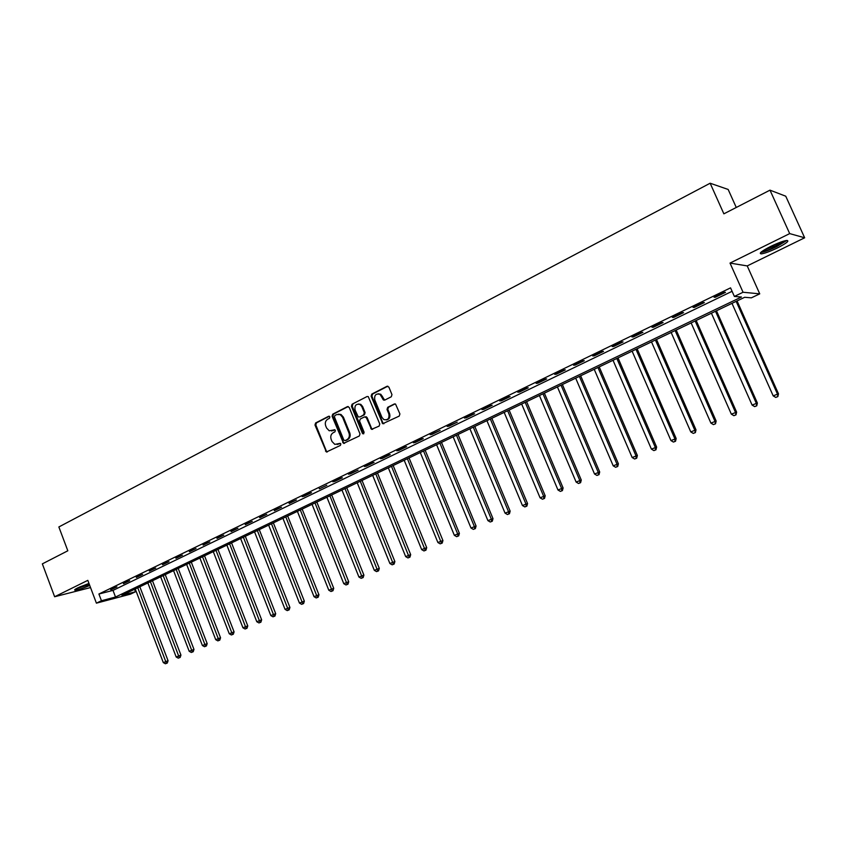 <?xml version="1.0" encoding="UTF-8"?>
<svg xmlns="http://www.w3.org/2000/svg" width="847" height="847" viewBox="0 0 847 847"><rect width="100%" height="100%" fill="white"/><g stroke="black" fill="none" stroke-linecap="round" stroke-linejoin="round"><path stroke-width="1.27" d="M329.896 416.851L328.615 416.279L315.613 422.96L314.989 425.025L326.402 452.012L340.399 445.416L340.854 443.955L340.25 443.33L334.84 444.379L332.035 441.531L331.156 439.349C330.256 436.406 330.944 434.193 333.22 432.701L334.914 431.843L335.37 430.382L334.798 429.778L329.229 430.784L326.582 428.01L325.693 425.84C324.793 422.897 325.481 420.684 327.747 419.18L329.441 418.312L329.896 416.851M770.685 246.413C761.601 251.114 758.489 253.602 761.337 253.867C764.82 253.369 770.167 251.4 777.366 247.949C786.514 243.248 789.658 240.749 786.831 240.442C783.316 240.95 777.927 242.941 770.685 246.413M88.967 583.414L77.786 587.86C74.896 589.321 73.985 590.094 75.065 590.19C78.051 589.883 82.953 588.316 89.75 585.489M391.282 396.777L391.97 394.628L388.879 387.111L386.973 386.296L371.791 394.088L371.124 396.227L382.749 423.701L399.212 416.099L399.911 413.95L395.549 404.093L394.247 404.008L387.693 407.312L387.015 409.45L388.858 413.95C389.504 418.503 387.82 420.377 383.829 419.572L381.955 417.412L374.766 399.858C374.183 395.126 375.93 393.294 380.028 394.342L383.458 400.028L384.739 400.102L391.282 396.777M734.37 296.439L743.052 292.257L759.738 293.845L751.374 297.837L744.661 297.286L121.957 595.335L135.478 591.767L130.523 594.139L96.41 603.159L101.449 600.735L115.52 597.029L741.443 297.022L734.37 296.439L730.548 287.864L98.908 594.012L101.449 600.735M96.41 603.159L87.813 580.354L54.632 596.743L42.35 563.869L67.824 550.783L58.856 526.961L710.146 183.227L723.867 213.836L769.987 190.151L789.69 233.603L730.019 263.089L743.052 292.257M349.239 407.449L347.386 406.634L332.723 414.172L332.077 416.258L343.564 443.394L359.319 435.983L359.986 433.886L349.239 407.449M352.087 404.22L367.016 396.544L368.254 396.597L379.774 423.998L379.096 426.126L371.526 429.344L366.359 417.719L364.496 416.893L360.25 419.032L359.594 421.139L364.146 432.341L362.929 433.823L362.368 433.219L351.431 406.327L352.087 404.22L367.016 396.544M769.987 190.151L785.751 196.208L804.65 237.785L789.69 233.603M54.632 596.743L90.534 587.574M98.908 594.012L113.011 590.391L732.083 291.304M110.809 589.808L116.897 586.865L110.639 589.353M123.514 583.657L129.676 580.682L123.344 583.202M136.388 577.432L142.614 574.414L136.208 576.976M149.411 571.132L155.721 568.083L149.231 570.666M162.592 564.748L168.987 561.656L162.423 564.282M175.954 558.289L182.423 555.156L175.774 557.813M189.484 551.736L196.038 548.57L189.294 551.27M203.174 545.108L209.812 541.9L202.994 544.642M217.054 538.396L223.777 535.145L216.874 537.919M231.115 531.598L237.922 528.295L230.924 531.111M245.355 524.706L252.258 521.36L245.164 524.219M259.775 517.718L266.773 514.341L259.584 517.231M274.396 510.646L281.49 507.215L274.206 510.159M289.208 503.478L296.397 500.005L289.018 502.991M304.221 496.215L311.505 492.689L309.43 493.102L302.146 496.628L304.221 496.215L304.031 495.717M319.446 488.846L326.815 485.278L319.446 488.846L319.245 488.348M334.861 481.382L342.336 477.772L340.314 478.153L332.829 481.774L334.861 481.382L334.66 480.884M350.499 473.822L358.08 470.149L348.488 474.193L350.499 473.822L350.298 473.314M366.349 466.146L374.035 462.43L372.066 462.78L364.369 466.506L366.349 466.146L366.137 465.649M382.421 458.375L390.213 454.606L388.275 454.934L380.462 458.714L382.421 458.375L382.209 457.867M398.715 450.488L406.613 446.665L404.707 446.972L396.788 450.805L398.715 450.488L398.503 449.979M415.231 442.494L423.246 438.619L421.372 438.905L413.347 442.79L415.231 442.494L415.019 441.975M431.991 434.384L440.122 430.445L430.128 434.659L431.991 434.384L431.779 433.865M448.995 426.157L457.242 422.166L447.163 426.412L448.995 426.157L448.772 425.639M466.231 417.815L474.595 413.77L472.817 413.992L464.442 418.047L466.231 417.815L466.019 417.285M483.732 409.345L492.213 405.237L490.466 405.448L481.964 409.567L483.732 409.345L483.51 408.815M501.477 400.758L510.085 396.597L508.38 396.777L499.751 400.959L501.477 400.758L501.255 400.229M519.486 392.045L528.221 387.82L526.548 387.979L517.792 392.214L519.486 392.045L519.253 391.505M537.76 383.204L546.633 378.905L544.992 379.043L536.109 383.352L537.76 383.204L537.527 382.664M556.31 374.226L565.309 369.864L563.721 369.98L554.7 374.353L556.31 374.226L556.077 373.686M575.134 365.11L584.271 360.695L582.725 360.78L573.567 365.216L575.134 365.11L574.901 364.57M594.245 355.867L603.53 351.378L602.016 351.441L592.72 355.941L594.245 355.867L594.012 355.317M613.652 346.476L623.074 341.913L621.613 341.955L612.169 346.518L613.652 346.476L613.419 345.925M633.355 336.937L642.926 332.31L641.507 332.32L631.915 336.958L633.355 336.937L633.111 336.386M653.365 327.26L663.085 322.559L661.708 322.538L651.978 327.249L653.365 327.26L653.122 326.698M673.683 317.424L683.55 312.649L682.237 312.596L672.349 317.392L673.683 317.424L673.439 316.852M694.328 307.429L704.355 302.58L703.084 302.506L693.037 307.366L694.328 307.429L694.074 306.868M715.302 297.286L725.487 292.353L724.27 292.247L714.053 297.191L715.302 297.286L715.048 296.715M736.265 207.473L728.166 189.463L710.146 183.227M730.019 263.089L747.223 265.916L804.65 237.785M747.223 265.916L759.738 293.845M134.546 589.311L135.478 591.767M113.011 590.391L115.52 597.029M331.569 430.975L332.395 430.668M334.777 429.768L333.22 430.562M337.127 444.495L337.868 444.22M340.24 443.33L338.694 444.103M329.324 416.248L316.45 422.865L315.825 424.929L326.317 450.975L327.355 451.917M348.244 406.528L333.549 414.077L332.903 416.173L343.511 442.388L344.57 443.33M334.904 415.506L334.449 416.968L343.787 440.027L345.078 440.62L346.878 439.72C349.186 438.227 349.885 435.993 348.975 433.029L342.569 417.222L340.155 414.564L336.704 414.585L334.904 415.506M338.451 414.162L340.981 414.469L343.384 417.137L349.79 432.923C350.7 435.887 350.002 438.111 347.694 439.604L345.894 440.504M365.322 416.788L367.164 417.635L371.558 428.402L372.638 429.344M352.903 404.135L352.246 406.242L363.797 433.738M361.807 406.56L359.986 404.432C356.058 403.638 354.417 405.501 355.062 410.012L358.292 416.968L360.219 416.883L363.649 414.829L364.316 412.711L361.807 406.56L362.611 406.475L360.79 404.358L358.419 403.998M362.611 406.475L365.121 412.627L364.454 414.734L360.219 416.883M378.228 393.77L380.811 394.279L384.676 400.133M386.317 419.921C389.345 419.307 390.456 417.285 389.641 413.865L388.858 413.95M395.094 403.892L388.487 407.227L387.799 409.366L389.641 413.865M387.852 386.19L372.595 394.024L371.918 396.152L382.812 422.78L383.892 423.733M135.255 588.972L163.312 662.608L168.066 660.734L139.84 586.78M166.425 663.328L165.398 663.773L167.293 663.032L166.425 663.328L137.765 587.776M165.398 663.773L163.312 662.608M168.066 660.734L167.293 663.032M147.865 582.937L176.176 656.986L180.94 655.102L152.471 580.735M179.31 657.706L178.272 658.161L180.178 657.41L179.31 657.706L150.406 581.72M178.272 658.161L176.176 656.986M180.94 655.102L180.178 657.41M160.634 576.828L189.199 651.29L193.984 649.405L165.25 574.615M192.364 652.01L191.306 652.465L193.222 651.714L192.364 652.01L163.206 575.6M191.306 652.465L189.199 651.29M193.984 649.405L193.222 651.714M173.55 570.645L202.391 645.52L207.187 643.625L178.188 568.422M205.567 646.25L204.508 646.716L206.424 645.954L205.567 646.25L176.155 569.396M204.508 646.716L202.391 645.52M207.187 643.625L206.424 645.954M186.636 564.377L215.731 639.676L220.548 637.791L191.284 562.154M218.939 640.417L217.859 640.883L219.786 640.12L218.939 640.417L189.273 563.117M217.859 640.883L215.731 639.676M220.548 637.791L219.786 640.12M89.295 584.292L76.421 588.57M79.438 587.077L89.02 583.562M75.616 589.046L89.359 584.451M785.476 240.664C784.502 241.988 781.442 243.936 776.318 246.509C769.256 249.865 764.428 251.57 761.834 251.612L761.76 251.601M763.772 250.225L775.725 245.619L783.104 241.3M760.733 252.48L760.818 252.47C764.28 251.993 769.584 250.034 776.741 246.604L786.821 240.442M199.881 558.035L229.251 633.768L234.079 631.873L204.54 555.812M232.48 634.498L231.39 634.975L233.317 634.212L232.48 634.498L202.549 556.765M231.39 634.975L229.251 633.768M234.079 631.873L233.317 634.212M213.285 551.619L242.941 627.786L247.779 625.88L217.965 549.385M246.191 628.516L245.09 629.003L247.017 628.241L246.191 628.516L215.985 550.328M245.09 629.003L242.941 627.786M247.779 625.88L247.017 628.241M226.869 545.119L256.789 621.719L261.649 619.813L231.549 542.885M260.071 622.46L258.96 622.947L260.897 622.185L260.071 622.46L229.601 543.816M258.96 622.947L256.789 621.719M261.649 619.813L260.897 622.185M240.612 538.544L270.828 615.578L275.699 613.673L245.312 536.289M274.132 616.33L272.999 616.817L274.947 616.055L274.132 616.33L243.385 537.22M272.999 616.817L270.828 615.578M275.699 613.673L274.947 616.055M254.545 531.874L285.047 609.364L289.928 607.447L259.256 529.619M288.372 610.115L287.228 610.613L289.176 609.84L288.372 610.115L257.35 530.529M287.228 610.613L285.047 609.364M289.928 607.447L289.176 609.84M268.647 525.129L299.436 603.064L304.338 601.137L273.369 522.864M302.792 603.816L301.638 604.324L303.597 603.551L302.792 603.816L271.485 523.764M301.638 604.324L299.436 603.064M304.338 601.137L303.597 603.551M282.93 518.29L314.025 596.69L318.938 594.753L287.673 516.024M317.413 597.442L316.227 597.95L318.197 597.177L317.413 597.442L285.81 516.914M316.227 597.95L314.025 596.69M318.938 594.753L318.197 597.177M297.403 511.366L328.805 590.232L333.729 588.294L302.157 509.089M332.215 590.984L331.018 591.502L332.998 590.719L332.215 590.984L300.314 509.968M331.018 591.502L328.805 590.232M333.729 588.294L332.998 590.719M312.056 504.346L343.766 583.678L348.72 581.741L316.831 502.059M347.206 584.43L346 584.959L347.979 584.186L347.206 584.43L315.01 502.927M346 584.959L343.766 583.678M348.72 581.741L347.979 584.186M326.91 497.242L358.937 577.04L363.903 575.102L331.696 494.944M362.4 577.802L361.182 578.332L363.162 577.559L362.4 577.802L329.907 495.802M361.182 578.332L358.937 577.04M363.903 575.102L363.162 577.559M341.955 490.032L374.31 570.327L379.287 568.369L346.751 487.734M377.804 571.079L376.566 571.619L378.556 570.846L377.804 571.079L344.994 488.581M376.566 571.619L374.31 570.327M379.287 568.369L378.556 570.846M357.212 482.737L389.885 563.509L394.882 561.55L362.018 480.429M393.41 564.271L392.15 564.822L394.151 564.038L393.41 564.271L360.282 481.265M392.15 564.822L389.885 563.509M394.882 561.55L394.151 564.038M372.659 475.336L405.671 556.606L410.679 554.637L377.487 473.028M409.228 557.368L407.947 557.929L409.959 557.135L409.228 557.368L375.772 473.844M407.947 557.929L405.671 556.606M410.679 554.637L409.959 557.135M388.318 467.84L421.668 549.608L426.697 547.638L393.156 465.522M425.258 550.37L423.966 550.942L425.977 550.148L425.258 550.37L391.483 466.326M423.966 550.942L421.668 549.608M426.697 547.638L425.977 550.148M404.199 460.249L437.888 542.514L442.928 540.534L409.048 457.92M441.509 543.287L440.196 543.848L442.219 543.065L441.509 543.287L407.396 458.714M440.196 543.848L437.888 542.514M442.928 540.534L442.219 543.065M420.292 452.542L454.341 535.315L459.392 533.345L425.152 450.212M457.983 536.087L456.66 536.67L458.672 535.876L457.983 536.087L457.655 533.864L423.532 450.985M456.66 536.67L454.341 535.315M459.392 533.345L458.672 535.876M436.607 444.739L471.006 528.03L476.078 526.04L441.478 442.399M474.691 528.803L473.335 529.386L475.368 528.592L474.691 528.803L474.373 526.559L439.889 443.161M473.335 529.386L471.006 528.03M476.078 526.04L475.368 528.592M453.145 436.819L487.914 520.63L492.996 518.639L458.036 434.479M491.62 521.413L490.254 522.006L492.298 521.212L491.62 521.413L491.324 519.137L456.48 435.22M490.254 522.006L487.914 520.63M492.996 518.639L492.298 521.212M469.916 428.794L505.056 513.134L510.159 511.143L474.818 426.443M508.803 513.917L507.417 514.521L509.46 513.716L508.803 513.917L508.518 511.62L473.293 427.174M507.417 514.521L505.056 513.134M510.159 511.143L509.46 513.716M486.919 420.652L522.44 505.532L527.554 503.531L491.842 418.291M526.22 506.315L524.812 506.93L526.866 506.125L526.22 506.315L525.955 503.997L490.349 419.011M524.812 506.93L522.44 505.532M527.554 503.531L526.866 506.125M504.177 412.394L540.079 497.814L545.203 495.813L509.1 410.033M543.89 498.597L542.461 499.222L544.515 498.417L543.89 498.597L543.636 496.257L507.649 410.731M542.461 499.222L540.079 497.814M545.203 495.813L544.515 498.417M521.667 404.019L557.972 489.99L563.107 487.988L526.612 401.647M561.815 490.784L560.365 491.408L562.419 490.604L561.815 490.784L561.582 488.412L525.193 402.325M560.365 491.408L557.972 489.99M563.107 487.988L562.419 490.604M539.412 395.528L576.119 482.049L581.275 480.037L544.367 393.156M579.994 482.843L578.533 483.489L580.587 482.684L579.994 482.843L579.782 480.45L542.991 393.813M578.533 483.489L576.119 482.049M581.275 480.037L580.587 482.684M557.411 386.91L594.53 474.002L599.697 471.98L562.387 384.527M598.437 474.796L596.955 475.442L599.02 474.638L598.437 474.796L598.247 472.372L561.053 385.173M596.955 475.442L594.53 474.002M599.697 471.98L599.02 474.638M575.685 378.164L613.207 465.829L618.395 463.807L580.661 375.782M617.156 466.623L615.653 467.279L617.728 466.475L617.156 466.623L616.987 464.177L579.369 376.396M615.653 467.279L613.207 465.829M618.395 463.807L617.728 466.475M594.213 369.292L632.169 457.539L637.368 455.506L599.21 366.899M636.161 458.333L634.625 459L636.7 458.195L636.161 458.333L636.002 455.866L597.95 367.503M634.625 459L632.169 457.539M637.368 455.506L636.7 458.195M613.027 360.293L651.417 449.122L656.626 447.089L618.024 357.9M655.44 449.926L653.884 450.604L655.97 449.789L655.44 449.926L655.303 447.417L616.817 358.472M653.884 450.604L651.417 449.122M656.626 447.089L655.97 449.789M632.116 351.156L670.951 440.578L676.171 438.545L637.124 348.752M675.006 441.382L673.429 442.07L675.525 441.255L675.006 441.382L674.89 438.852L635.97 349.313M673.429 442.07L670.951 440.578M676.171 438.545L675.525 441.255M651.491 341.881L690.771 431.906L696.012 429.863L656.52 339.478M694.868 432.711L693.269 433.41L695.366 432.595L694.773 430.149L655.398 340.007M693.269 433.41L690.771 431.906M696.012 429.863L695.366 432.595M671.152 332.469L710.908 423.098L716.16 421.054L676.192 330.055M715.037 423.913L713.418 424.622L715.514 423.796L714.963 421.319L675.123 330.563M713.418 424.622L710.908 423.098M716.16 421.054L715.514 423.796M691.131 322.908L731.342 414.162L736.615 412.118L696.181 320.494M735.524 414.966L733.873 415.686L735.979 414.871L735.471 412.351L695.154 320.981M733.873 415.686L731.342 414.162M736.615 412.118L735.979 414.871M711.406 313.199L752.104 405.078L757.377 403.034L716.467 310.785M756.318 405.893L754.645 406.624L756.752 405.808L756.297 403.246L715.493 311.241M754.645 406.624L752.104 405.078M757.377 403.034L756.752 405.808M731.988 303.353L773.184 395.856L778.478 393.802L737.059 300.918M777.44 396.682L775.746 397.423L777.853 396.597L777.44 393.993L736.149 301.363M775.746 397.423L773.184 395.856M778.478 393.802L777.853 396.597M329.208 416.216L328.615 416.279M334.65 429.736L334.089 429.81M326.317 450.975L325.492 451.102M315.825 424.929L314.989 425.025M316.45 422.865L315.613 422.96M343.511 442.388L342.696 442.515M332.903 416.173L332.077 416.258M333.549 414.077L332.723 414.172M348.202 406.549L347.386 406.634M347.694 439.604L346.878 439.72M349.79 432.923L348.975 433.029M343.384 417.137L342.569 417.222M371.558 428.402L370.764 428.497M367.164 417.635L366.359 417.719M363.172 433.113L362.368 433.219M352.246 406.242L351.431 406.327M364.454 414.734L363.649 414.829M365.121 412.627L364.316 412.711M383.627 399.202L382.844 399.276M382.431 396.269L381.637 396.343M387.799 409.366L387.015 409.45M388.487 407.227L387.693 407.312M395.03 403.924L394.247 404.008M382.812 422.78L382.018 422.875M371.918 396.152L371.124 396.227M372.595 394.024L371.791 394.088M387.757 386.232L386.973 386.296M75.065 590.19L74.843 589.607M327.228 451.885L326.402 452.012M344.38 443.277L343.564 443.394M340.981 414.469L340.155 414.564M372.32 429.238L371.526 429.344M366.444 416.809L365.639 416.904M363.734 433.717L362.929 433.823M360.79 404.358L359.986 404.432M384.252 399.953L383.458 400.028M380.811 394.279L380.028 394.342M383.532 423.595L382.749 423.701"/></g></svg>
